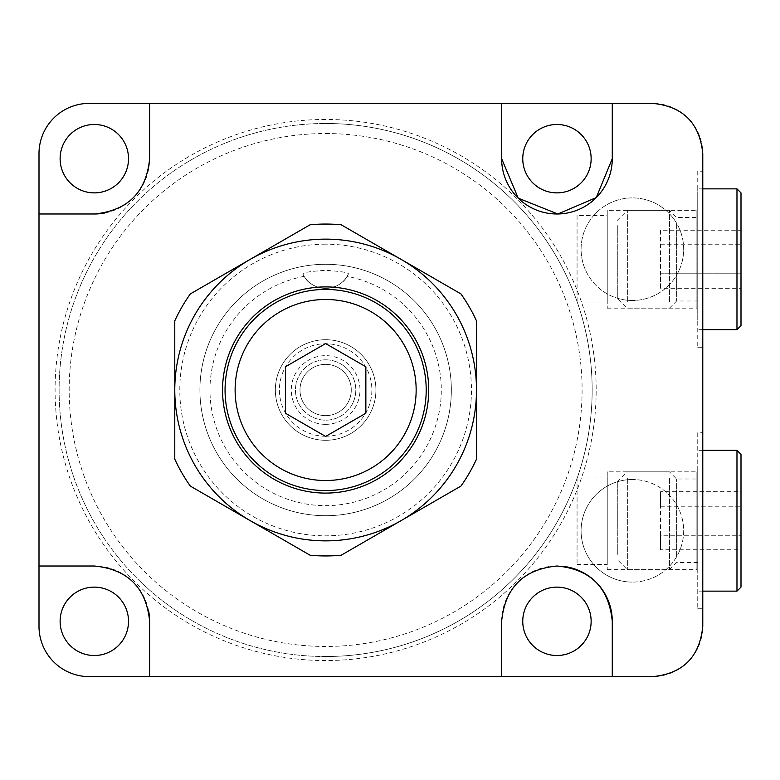 <?xml version="1.0" encoding="UTF-8"?>
<svg xmlns="http://www.w3.org/2000/svg" width="780" height="780" viewBox="0 0 780 780"><rect width="100%" height="100%" fill="white"/><g stroke="black" fill="none" stroke-linecap="round" stroke-linejoin="round"><path stroke-width="0.58" stroke-dasharray="3.9 2.92" d="M632.385 479.515A51.295 51.295 0 0 0 581.09 530.8A51.295 51.295 0 0 0 632.385 582.094A51.295 51.295 0 0 1 581.09 530.8A51.295 51.295 0 0 1 632.385 479.515A51.295 51.295 0 0 1 683.67 530.8A51.295 51.295 0 0 1 632.385 582.094A51.295 51.295 0 0 0 683.67 530.8A51.295 51.295 0 0 0 632.385 479.515M632.385 300.485A51.295 51.295 0 0 1 581.09 249.2A51.295 51.295 0 0 1 632.385 197.905A51.295 51.295 0 0 1 683.67 249.2A51.295 51.295 0 0 1 632.385 300.485A51.295 51.295 0 0 1 581.09 249.2A51.295 51.295 0 0 1 632.385 197.905A51.295 51.295 0 0 1 683.67 249.2A51.295 51.295 0 0 1 632.385 300.485M607.24 471.822L607.24 569.663L607.24 471.822L696.891 471.822L697.749 470.964L697.749 570.531L697.749 470.964M607.24 569.663L696.891 569.663L696.891 471.822L696.891 569.663L697.749 570.531M577.063 476.999L577.063 564.496L577.063 476.999L607.24 476.999L607.24 564.496L607.24 476.999M577.063 564.496L607.24 564.496M697.749 432.744L697.749 608.751L697.749 432.744L702.78 432.744L702.78 608.751L702.78 432.744M697.749 608.751L702.78 608.751M607.24 210.337L607.24 308.178L607.24 210.337L696.891 210.337L697.749 209.469L697.749 309.036L697.749 209.469M607.24 308.178L696.891 308.178L696.891 210.337L696.891 308.178L697.749 309.036M577.063 215.504L577.063 303.001L577.063 215.504L607.24 215.504L607.24 303.001L607.24 215.504M577.063 303.001L607.24 303.001M697.749 171.249L697.749 347.256L697.749 171.249L702.78 171.249L702.78 347.256L702.78 171.249M697.749 347.256L702.78 347.256M325.63 244.169A145.831 145.831 0 0 0 179.8 390A145.831 145.831 0 0 0 325.63 535.831A145.831 145.831 0 0 0 471.461 390A145.831 145.831 0 0 0 325.63 244.169M562.419 566.27A55.312 55.312 0 0 0 501.637 621.319M556.949 655.512A34.193 34.193 0 0 1 522.756 621.319A34.193 34.193 0 0 1 556.949 587.125A34.193 34.193 0 0 1 591.142 621.319A34.193 34.193 0 0 1 556.949 655.512M94.312 655.512A34.193 34.193 0 0 1 60.118 621.319A34.193 34.193 0 0 1 94.312 587.125A34.193 34.193 0 0 1 128.515 621.319A34.193 34.193 0 0 1 94.312 655.512M325.63 339.709A50.29 50.29 0 0 0 275.35 390A50.29 50.29 0 0 0 325.63 440.29A50.29 50.29 0 0 0 375.921 390A50.29 50.29 0 0 0 325.63 339.709A50.29 50.29 0 0 0 275.35 390A50.29 50.29 0 0 0 325.63 440.29A50.29 50.29 0 0 0 375.921 390A50.29 50.29 0 0 0 325.63 339.709A50.29 50.29 0 0 0 275.35 390A50.29 50.29 0 0 0 325.63 440.29A50.29 50.29 0 0 1 275.35 390A50.29 50.29 0 0 1 325.63 339.709A50.29 50.29 0 0 1 375.921 390A50.29 50.29 0 0 1 325.63 440.29A50.29 50.29 0 0 0 375.921 390A50.29 50.29 0 0 0 325.63 339.709M325.63 264.284A125.716 125.716 0 0 0 199.914 390A125.716 125.716 0 0 0 325.63 515.716A125.716 125.716 0 0 0 451.347 390A125.716 125.716 0 0 0 325.63 264.284A125.716 125.716 0 0 0 199.914 390A125.716 125.716 0 0 0 325.63 515.716A125.716 125.716 0 0 0 451.347 390A125.716 125.716 0 0 0 325.63 264.284A125.716 125.716 0 0 0 199.914 390A125.716 125.716 0 0 0 325.63 515.716A125.716 125.716 0 0 0 451.347 390A125.716 125.716 0 0 0 325.63 264.284A125.716 125.716 0 0 0 199.914 390A125.716 125.716 0 0 0 325.63 515.716A125.716 125.716 0 0 0 451.347 390A125.716 125.716 0 0 0 325.63 264.284M325.63 656.516A266.516 266.516 0 0 1 59.114 390A266.516 266.516 0 0 1 325.63 123.484A266.516 266.516 0 0 0 59.114 390A266.516 266.516 0 0 0 325.63 656.516A266.516 266.516 0 0 0 592.157 390A266.516 266.516 0 0 0 325.63 123.484A266.516 266.516 0 0 1 592.157 390A266.516 266.516 0 0 1 325.63 656.516A266.516 266.516 0 0 0 592.157 390A266.516 266.516 0 0 0 325.63 123.484M325.63 133.536A256.464 256.464 0 0 1 582.094 390A256.464 256.464 0 0 1 325.63 646.464A256.464 256.464 0 0 1 69.176 390A256.464 256.464 0 0 1 325.63 133.536M556.949 192.874A34.193 34.193 0 0 1 522.756 158.681A34.193 34.193 0 0 1 556.949 124.488A34.193 34.193 0 0 1 591.142 158.681A34.193 34.193 0 0 1 556.949 192.874M94.312 192.874A34.193 34.193 0 0 1 60.118 158.681A34.193 34.193 0 0 1 94.312 124.488A34.193 34.193 0 0 1 128.515 158.681A34.193 34.193 0 0 1 94.312 192.874M652.499 103.369L89.29 103.369A50.29 50.29 0 0 0 39 153.65L39 626.35A50.29 50.29 0 0 0 89.29 676.63L652.499 676.63A50.29 50.29 0 0 0 702.78 626.35L702.78 153.65A50.29 50.29 0 0 0 652.499 103.369M612.271 158.681L612.271 103.369M105.027 212.95A55.312 55.312 0 0 0 149.633 158.681M148.58 610.603A55.312 55.312 0 0 0 94.312 566.007M612.271 676.63L612.271 621.319M325.63 359.824A30.176 30.176 0 0 1 355.807 390A30.176 30.176 0 0 1 325.63 420.176A30.176 30.176 0 0 1 295.464 390A30.176 30.176 0 0 1 325.63 359.824A30.176 30.176 0 0 1 355.807 390A30.176 30.176 0 0 1 325.63 420.176A30.176 30.176 0 0 1 295.464 390A30.176 30.176 0 0 1 325.63 359.824M325.63 364.357A25.643 25.643 0 0 1 351.283 390A25.643 25.643 0 0 1 325.63 415.642A25.643 25.643 0 0 1 299.988 390A25.643 25.643 0 0 1 325.63 364.357A25.643 25.643 0 0 1 351.283 390A25.643 25.643 0 0 1 325.63 415.642A25.643 25.643 0 0 1 299.988 390A25.643 25.643 0 0 1 325.63 364.357M325.63 424.359A34.359 34.359 0 0 0 359.99 390A34.359 34.359 0 0 0 325.63 355.641A34.359 34.359 0 0 0 291.281 390A34.359 34.359 0 0 0 325.63 424.359M325.63 436.244A46.244 46.244 0 0 1 279.386 390A46.244 46.244 0 0 1 325.63 343.756A46.244 46.244 0 0 1 371.875 390A46.244 46.244 0 0 1 325.63 436.244M302.796 273.799L304.161 276.354C307.866 283.325 315.023 287.352 325.63 288.424C336.229 287.362 343.395 283.335 347.11 276.354L348.475 273.799C347.568 272.376 339.953 271.235 325.63 270.368C311.308 271.235 303.693 272.376 302.796 273.799A25.145 25.145 0 0 0 348.475 273.799A25.145 25.145 0 0 1 302.796 273.799M325.63 490.571A100.571 100.571 0 0 1 225.059 390A100.571 100.571 0 0 1 325.63 289.429A100.571 100.571 0 0 0 225.059 390A100.571 100.571 0 0 0 325.63 490.571A100.571 100.571 0 0 0 426.202 390A100.571 100.571 0 0 0 325.63 289.429A100.571 100.571 0 0 1 426.202 390A100.571 100.571 0 0 1 325.63 490.571A100.571 100.571 0 0 1 225.059 390A100.571 100.571 0 0 1 325.63 289.429A100.571 100.571 0 0 1 426.202 390A100.571 100.571 0 0 1 325.63 490.571M325.63 299.481A90.519 90.519 0 0 0 235.121 390A90.519 90.519 0 0 0 325.63 480.519A90.519 90.519 0 0 0 416.149 390A90.519 90.519 0 0 0 325.63 299.481A90.519 90.519 0 0 0 235.121 390A90.519 90.519 0 0 0 325.63 480.519A90.519 90.519 0 0 0 416.149 390A90.519 90.519 0 0 0 325.63 299.481M304.161 276.354A115.654 115.654 0 0 0 325.63 505.654A115.654 115.654 0 0 0 347.11 276.354M365.859 366.776L325.63 343.551L285.402 366.776L285.402 413.224L325.63 436.449L365.859 413.224L365.859 366.776M325.63 493.087A103.087 103.087 0 0 0 428.717 390A103.087 103.087 0 0 0 325.63 286.913A103.087 103.087 0 0 0 222.544 390A103.087 103.087 0 0 0 325.63 493.087M174.778 459.137L174.778 320.863A165.945 165.945 0 0 1 190.33 293.914L310.069 224.786A165.945 165.945 0 0 1 341.191 224.786L460.931 293.914A165.945 165.945 0 0 1 476.492 320.863L476.492 459.137A165.945 165.945 0 0 1 460.931 486.086L341.191 555.214A165.945 165.945 0 0 1 310.069 555.214L190.33 486.086A165.945 165.945 0 0 1 174.778 459.137M401.066 520.65A150.862 150.862 0 0 1 174.778 390A150.862 150.862 0 0 1 401.066 259.35A150.862 150.862 0 0 1 401.066 520.65M617.292 225.595L617.292 298.116L617.292 225.595M627.354 301.616L627.354 210.337L627.354 301.616M669.454 301.616L669.454 210.337L669.454 301.616M676.63 223.109L676.63 300.992L676.63 223.109M697.749 223.109L697.749 300.992L697.749 223.109M741 325.63L741 192.874M697.749 320.229L697.749 188.857L697.749 320.229M660.543 230.227L660.543 273.77L741 273.77L741 288.288L660.543 288.288L660.543 230.227L741 230.227L741 273.77L660.543 273.77L660.543 288.288M660.543 244.735L741 244.735L660.543 244.735M617.292 554.404L617.292 481.884L617.292 554.404M627.354 478.384L627.354 569.663L627.354 478.384M669.454 478.384L669.454 569.663L669.454 478.384M676.63 556.891L676.63 479.008L676.63 556.891M697.749 556.891L697.749 479.008L697.749 556.891M741 587.125L741 454.369M697.749 459.771L697.749 591.142L697.749 459.771M660.543 491.712L660.543 506.23L660.543 491.712L741 491.712L741 549.773L660.543 549.773L660.543 535.265L741 535.265L660.543 535.265L660.543 506.23L660.543 549.773M660.543 506.23L741 506.23L660.543 506.23M325.63 119.457A270.543 270.543 0 0 0 55.087 390A270.543 270.543 0 0 0 325.63 660.543A270.543 270.543 0 0 0 596.173 390A270.543 270.543 0 0 0 325.63 119.457M736.973 188.857L736.973 329.657M736.973 450.343L736.973 591.142M617.292 220.389L627.354 210.337L669.454 210.337L676.63 217.513L697.749 217.513M697.749 300.992L676.63 300.992L669.454 308.178L627.354 308.178L617.292 298.116M702.78 188.857L697.749 188.857M702.78 329.657L697.749 329.657M617.292 481.884L627.354 471.822L669.454 471.822L676.63 479.008L697.749 479.008M697.749 562.487L676.63 562.487L669.454 569.663L627.354 569.663L617.292 559.611M702.78 450.343L697.749 450.343M702.78 591.142L697.749 591.142"/><path stroke-width="1.17" d="M149.633 158.681L149.633 103.369L501.637 103.369L501.637 158.681A55.312 55.312 0 0 0 556.949 213.993A55.312 55.312 0 0 0 612.271 158.681L596.261 197.594L557.846 213.993L518.212 198.159L501.637 158.681L501.637 103.369L652.499 103.369C682.948 106.285 699.709 123.055 702.78 153.65L702.78 626.35C699.65 657.014 682.89 673.774 652.499 676.63L149.633 676.63L149.633 621.319L149.633 676.63L89.29 676.63A50.29 50.29 0 0 1 39 626.35L39 213.993L94.312 213.993L39 213.993L39 153.65A50.29 50.29 0 0 1 89.29 103.369L149.633 103.369L149.633 158.681C146.357 192.211 127.92 210.649 94.312 213.993A55.312 55.312 0 0 0 105.027 212.95M94.312 566.007L39 566.007L94.312 566.007C127.842 569.273 146.289 587.72 149.633 621.319A55.312 55.312 0 0 0 148.58 610.603M501.637 621.319L501.637 676.63L501.637 621.319C504.952 587.759 523.39 569.322 556.949 566.007C590.45 569.127 608.897 587.564 612.271 621.319A55.312 55.312 0 0 0 562.419 566.27M556.949 587.125A34.193 34.193 0 0 0 522.756 621.319A34.193 34.193 0 0 0 556.949 655.512A34.193 34.193 0 0 0 591.142 621.319A34.193 34.193 0 0 0 556.949 587.125M94.312 587.125A34.193 34.193 0 0 0 60.118 621.319A34.193 34.193 0 0 0 94.312 655.512A34.193 34.193 0 0 0 128.515 621.319A34.193 34.193 0 0 0 94.312 587.125M556.949 192.874A34.193 34.193 0 0 1 522.756 158.681A34.193 34.193 0 0 1 556.949 124.488A34.193 34.193 0 0 1 591.142 158.681A34.193 34.193 0 0 1 556.949 192.874M94.312 192.874A34.193 34.193 0 0 1 60.118 158.681A34.193 34.193 0 0 1 94.312 124.488A34.193 34.193 0 0 1 128.515 158.681A34.193 34.193 0 0 1 94.312 192.874M612.271 103.369L612.271 158.681M612.271 621.319L612.271 676.63M325.63 299.481A90.519 90.519 0 0 0 235.121 390A90.519 90.519 0 0 0 325.63 480.519A90.519 90.519 0 0 0 416.149 390A90.519 90.519 0 0 0 325.63 299.481M365.859 366.776L325.63 343.551L285.402 366.776L285.402 413.224L325.63 436.449L365.859 413.224L365.859 366.776M325.63 286.913A103.087 103.087 0 0 1 428.717 390A103.087 103.087 0 0 1 325.63 493.087A103.087 103.087 0 0 1 222.544 390A103.087 103.087 0 0 1 325.63 286.913M325.63 490.571A100.571 100.571 0 0 0 426.202 390A100.571 100.571 0 0 0 325.63 289.429A100.571 100.571 0 0 0 225.059 390A100.571 100.571 0 0 0 325.63 490.571M174.778 390L174.778 459.137A165.945 165.945 0 0 0 190.33 486.086L310.069 555.214A165.945 165.945 0 0 0 341.191 555.214L460.931 486.086A165.945 165.945 0 0 0 476.492 459.137L476.492 320.863A165.945 165.945 0 0 0 460.931 293.914L341.191 224.786A165.945 165.945 0 0 0 310.069 224.786L190.33 293.914A165.945 165.945 0 0 0 174.778 320.863L174.778 390A150.862 150.862 0 0 0 401.066 520.65A150.862 150.862 0 0 0 401.066 259.35A150.862 150.862 0 0 0 174.778 390M741 192.874L741 325.63L736.973 329.657L736.973 188.857L741 192.874M741 288.288L741 230.227M741 454.369L741 587.125L736.973 591.142L736.973 450.343L741 454.369M741 549.773L741 491.712M736.973 188.857L702.78 188.857M736.973 329.657L702.78 329.657M736.973 450.343L702.78 450.343M736.973 591.142L702.78 591.142"/></g></svg>
